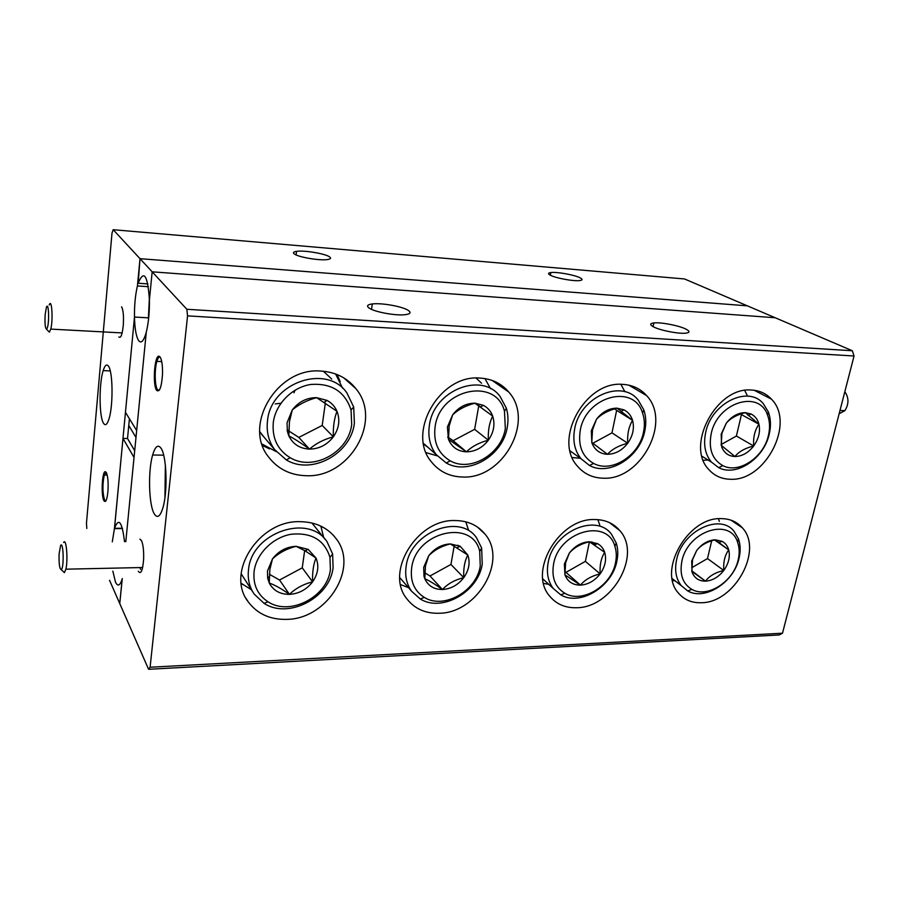 <?xml version="1.0" encoding="UTF-8"?>
<svg xmlns="http://www.w3.org/2000/svg" width="899" height="899" viewBox="0 0 899 899"><rect width="100%" height="100%" fill="white"/><g stroke="black" fill="none" stroke-linecap="round" stroke-linejoin="round"><path stroke-width="1.35" d="M112.836 571.123L115.488 582.114C117.769 586.822 119.994 585.811 122.152 579.08L119.758 603.577L109.532 580.271M124.523 541.704C122.084 521.678 118.747 517.217 114.521 528.32L122.972 438.42L134.03 457.456L125.804 541.681L146.279 332.158L136.659 430.52L125.455 412.304L134.479 317.044L148.402 317.853L149.358 308.155L148.402 317.853L134.479 317.044C134.794 328.955 136.198 336.844 138.704 340.71C141.121 343.598 143.492 341.272 145.84 333.743L146.279 332.158C148.526 322.999 149.571 312.279 149.414 300.008C147.672 274.97 143.919 269.374 138.154 283.23L140.008 258.676L152.167 271.824L149.414 300.008L152.167 271.824L775.185 317.752L152.167 271.824L186.846 309.278L852.342 350.756L747.361 305.84L140.008 258.676L747.361 305.84L684.544 278.96L113.184 229.706L140.008 258.676L137.423 285.938C135.311 295.007 134.333 305.368 134.479 317.044L114.431 528.634L112.285 541.861M129.411 418.743L128.771 425.508L135.985 437.42L128.771 425.508L127.523 438.51L122.972 438.42M122.478 528.556L114.431 528.634L122.478 528.556M127.523 438.51L134.693 450.68M148.346 286.691L137.423 285.938L148.346 286.691M108.521 366.253C106.689 363.702 104.913 365.151 103.183 370.624C98.969 383.502 99.081 416.293 103.407 423.069C105.284 426.148 107.15 424.733 109.015 418.844C113.274 405.685 112.937 371.928 108.521 366.253M118.837 336.945C120.837 338.586 122.32 334.597 123.309 324.966C123.826 315.92 123.253 309.885 121.59 306.851L121.994 307.525M106.397 472.638L105.329 471.672C102.149 471.009 100.902 495.338 103.835 500.552C105.655 503.148 107.026 500.069 107.947 491.292C108.453 482.707 107.936 476.481 106.397 472.638M106.251 472.38L104.262 475.009C102.396 484.482 102.486 492.809 104.542 499.968L105.868 500.934M294.299 253.945C298.131 257.136 319.617 260.789 327.36 259.575C330.641 259.092 331.371 258.204 329.54 256.878C325.303 253.664 304.255 250.136 296.546 251.349C293.411 251.799 292.658 252.664 294.299 253.945M550.491 275.285C555.897 278.184 573.776 281.421 579.709 280.567C582.732 280.14 582.799 279.196 579.922 277.735C574.236 274.824 556.739 271.7 550.84 272.543C547.918 272.948 547.806 273.858 550.491 275.285M113.184 229.706L112.004 233.077L86.461 523.184L86.821 528.477M149.369 298.356L148.402 317.853M161.033 448.253C157.999 444.128 155.201 446.376 152.639 455.006C147.908 470.919 148.785 504.935 154.235 513.812C157.347 518.779 160.292 516.588 163.067 507.25C167.866 490.832 166.607 455.748 161.033 448.253M165.36 465.019L164.933 497.641M138.334 571.27C140.907 574.764 142.671 570.798 143.615 559.358C143.885 550.75 143.166 544.479 141.458 540.524L139.896 539.153L141.604 540.838M139.896 567.584L140.559 569.37M160.067 356.925L159.067 356.229C154.504 354.745 152.392 385.289 156.673 390.38C159.606 392.515 161.539 387.177 162.494 374.377C162.697 365.691 161.887 359.881 160.067 356.925M160.258 357.206L159.786 357.015C158.718 356.937 157.741 358.386 156.864 361.376C154.403 369.377 154.774 386.356 157.494 389.694L159.213 390.323M408.517 310.56C403.157 306.604 381.704 302.682 372.31 303.941C367.5 304.57 366.365 305.896 368.905 307.908C373.782 311.841 395.729 315.942 405.213 314.684C410.247 314.021 411.349 312.638 408.517 310.56M685.825 329.056C678.869 325.539 660.821 322.078 653.876 322.932C649.73 323.46 649.64 324.786 653.607 326.91C660.226 330.416 678.723 334.023 685.746 333.169C690.027 332.619 690.061 331.248 685.825 329.056M320.808 371.062C277.431 367.006 242.404 425.249 268.621 457.052C277.948 469.087 290.523 475.313 306.357 475.717C349.756 477.875 382.817 420.417 355.88 388.649C347.216 377.872 335.529 372.006 320.808 371.062M262.542 445.567L269.531 448.882M479.976 378.086C439.589 374.141 405.988 433.329 431.7 462.21C439.566 471.795 449.905 476.74 462.715 477.021C503.08 479.201 535.029 420.979 508.767 392.043C501.462 383.457 491.865 378.805 479.976 378.086M426.216 452.804L426.778 452.961M622.749 384.379C585.159 380.569 552.705 440.15 577.596 466.323C584.238 474.031 592.812 477.987 603.319 478.201C640.841 480.381 671.901 421.878 646.583 395.594C640.414 388.683 632.469 384.941 622.749 384.379M594.756 519.532C559.133 517.891 527.713 571.809 549.694 596.138C556.324 604.162 565.257 608.027 576.473 607.735C612.073 607.949 642.133 555.009 619.804 530.612C613.601 523.33 605.252 519.633 594.756 519.532M455.119 520.543C417.001 518.925 384.48 572.337 406.977 598.97C414.72 608.814 425.373 613.579 438.948 613.264C477.066 613.332 508.002 560.807 485.067 534.175C477.818 525.252 467.84 520.701 455.119 520.543M300.008 521.667C259.204 520.105 225.346 572.573 248.068 601.622C257.114 613.792 269.925 619.714 286.511 619.377C327.348 619.287 359.342 567.561 336.057 538.58C327.596 527.556 315.583 521.914 300.008 521.667M241.28 583.665L242.696 584.519M751.542 390.054C716.548 386.39 685.027 445.949 708.906 469.638C714.536 475.897 721.706 479.1 730.415 479.257C765.33 481.426 795.66 423.036 771.443 399.156C766.218 393.537 759.576 390.503 751.542 390.054M721.099 518.622C687.814 516.97 657.315 571.034 678.588 593.239C684.274 599.835 691.803 602.993 701.186 602.735C734.427 603.049 763.757 550.019 742.214 527.691C736.888 521.712 729.853 518.678 721.099 518.622M148.582 669.294L150.099 667.238L782.501 633.211L779.197 634.964L148.582 669.294L119.758 603.577L122.286 578.574M852.342 350.756L854.05 355.993L187.554 315.875L150.099 667.238M187.554 315.875L186.846 309.278M782.501 633.211L854.05 355.993M321.516 527.848L321.145 526.263M340.17 381.592L337.125 374.557M61.57 569.281C64.267 565.786 63.233 540.591 60.604 545.502L59.098 553.851C58.828 563.561 59.525 568.831 61.211 569.64L61.57 569.281M63.627 542.513C66.279 537.366 68.2 559.515 65.897 569.179L64.402 572.652L63.11 571.438M47.197 328.18C49.569 322.707 48.681 300.716 46.377 307.402L45.164 314.583C44.703 323.224 45.141 328.079 46.49 329.146L47.197 328.18M49.209 304.997C51.76 297.479 53.255 319.594 50.794 329.101L49.355 332.147L48.501 331.248M839.138 413.765L844.891 410.663C848.982 404.022 848.959 397.718 844.824 391.717M672.587 580.675L675.003 580.765M719.357 521.386L718.447 518.745M681.891 561.257C679.419 574.472 682.746 583.856 691.893 589.396C707.344 598.487 733.55 581.597 738.158 559.92C739.686 553.492 739.495 547.615 737.596 542.288C730.145 517.071 687.589 531.028 681.891 561.257M739.023 558.313C733.921 582.305 704.928 601.004 687.769 590.958L681.375 585.755C675.992 578.978 674.407 570.303 676.61 559.751C682.038 531.107 720.043 512.79 734.135 531.421L738.416 538.771C740.506 544.682 740.72 551.188 739.023 558.313M691.713 561.021L692.061 572.124C694.433 578.147 698.894 581.147 705.468 581.159C712.48 580.664 718.582 577.102 723.785 570.449C728.662 563.561 730.303 556.706 728.729 549.907C727.606 545.951 725.358 543.086 721.998 541.299L715.256 539.805C708.176 540.187 701.973 543.76 696.658 550.536L691.713 561.021M692.545 559.717L691.814 571.337L705.468 581.159C709.356 575.978 715.458 572.405 723.785 570.449C723.201 562.044 724.852 555.189 728.729 549.907L715.256 539.805C706.929 541.76 700.726 545.333 696.658 550.536L692.545 559.717M691.713 567.73L707.502 558.571L711.693 540.793M691.781 570.798L705.468 581.159M707.502 558.571L723.785 570.449M714.604 539.973L728.729 549.907M262.014 444.005L276.195 451.613M342.631 388.278L335.597 373.973M703.31 460.266L708.075 460.03M747.091 395.189L744.72 390.447M241.235 583.305L251.428 589.778M323.752 537.692L320.831 526.106M400.617 584.631L408.449 587.62M468.536 530.118L465.794 521.813M543.625 583.395L548.817 584.384M599.768 525.027L597.846 519.644M572.27 457.535L580.439 458.31M624.929 391.773L620.917 384.345M426.171 452.691L437.24 455.838M490.539 388.671L484.954 378.591M259.8 431.7L264.553 437.757M273.296 422.496C271.959 438.206 277.6 449.961 290.231 457.737C313.155 471.717 348.632 452.219 351.7 424.542L351.048 409.944C344.901 391.503 331.495 383.008 310.818 384.469C292.164 387.222 275.6 403.966 273.296 422.496M354.397 423.182C350.981 453.804 311.784 475.369 286.343 459.94L274.577 449.567C268.632 441.274 266.273 431.711 267.497 420.867C270.633 382.401 326.82 363.398 346.89 392.897L353.689 407.022L354.397 423.182M287.039 422.856L287.388 431.486L288.826 435.869C292.962 444.207 299.85 448.623 309.492 449.107C319.19 448.938 327.135 444.848 333.338 436.835C339.047 428.497 340.26 419.979 336.99 411.304C334.945 406.55 331.641 402.932 327.079 400.426L316.594 397.65C306.75 397.65 298.648 401.752 292.265 409.944L287.039 422.856M289.444 421.755L288.826 435.869C294.299 438.701 301.187 443.117 309.492 449.107C315.92 443.454 323.876 439.364 333.338 436.835C333.023 426.856 334.248 418.35 336.99 411.304L316.594 397.65C307.132 400.212 299.019 404.314 292.265 409.944L289.444 421.755M275.24 403.921L281.241 403.213M293.984 392.796L295.052 390.177M331.709 379.041L323.393 371.242M287.084 429.868L288.276 430.632M288.815 430.981L298.816 437.408L322.202 425.452L325.326 403.145M325.573 401.392L325.708 400.415L326.258 400.943M298.816 437.408L309.492 449.107M322.202 425.452L333.338 436.835M711.165 433.936C708.412 449.051 712.3 459.614 722.83 465.615C738.72 474.144 763.678 457.456 768.431 435.431C770.162 428.048 769.881 421.305 767.566 415.181C759.172 389.143 717.11 402.595 711.165 433.936M769.207 434.228C763.936 458.602 736.337 477.077 718.694 467.66L711.435 462.108C705.119 454.478 703.198 444.623 705.681 432.531C711.323 403.134 748.249 385.019 763.296 403.673L768.263 411.787C770.825 418.574 771.14 426.059 769.207 434.228M721.167 434.195L721.695 446.972C724.189 453.029 728.606 456.209 734.955 456.512C742.091 456.344 748.339 452.838 753.699 445.983C758.722 438.836 760.475 431.576 758.936 424.193C757.677 419.361 755.025 415.956 750.98 413.978L745.338 412.652C738.124 412.686 731.786 416.203 726.291 423.193L721.167 434.195M721.931 433.228L721.155 445.275L734.955 456.512C738.843 451.646 745.091 448.14 753.699 445.983C753.07 437.42 754.812 430.16 758.936 424.193L745.338 412.652C736.719 414.821 730.37 418.338 726.291 423.193L721.931 433.228M721.122 444.556L736.393 436.037L741.439 414.608L740.742 414.012M736.393 436.037L753.699 445.983M741.439 414.608L758.936 424.193M241.157 573.764L252.833 591.969M254.114 571.404C252.877 584.71 257.519 594.846 268.037 601.802C289.972 616.467 327.506 596.734 330.394 569.595L329.967 557.301C324.438 539.962 311.481 532.275 291.096 534.253C272.7 537.422 256.271 553.885 254.114 571.404M333.091 567.674C329.877 597.7 288.399 619.557 264.048 603.33L254.181 594.07C249.349 586.968 247.461 578.832 248.529 569.629C251.473 532.556 308.874 513.048 327.112 541.85L332.641 554.065L333.091 567.674M267.464 571.079L267.688 578.338L269.273 583.069C273.341 590.609 280.061 594.374 289.444 594.363C298.884 593.756 306.593 589.587 312.594 581.867C318.1 573.854 319.235 565.909 315.998 558.021L308.166 549.379L296.074 546.322C286.511 546.794 278.645 550.975 272.487 558.875L267.464 571.079M269.857 569.528L269.273 583.069C274.678 584.889 281.398 588.654 289.444 594.363C295.749 588.283 303.457 584.114 312.594 581.867C312.301 572.079 313.436 564.123 315.998 558.021L305.019 550.784L296.074 546.322C286.961 548.592 279.095 552.773 272.487 558.875L269.857 569.528M325.157 539.434L311.931 522.993M269.408 574.315L279.533 580.024L302.244 567.842L304.66 550.581M279.533 580.024L289.444 594.363M302.244 567.842L312.594 581.867M459.58 545.951L459.445 546.648M411.697 567.662C410 581.035 414.203 590.946 424.328 597.408C443.724 609.78 476.616 591.059 480.257 566.033L479.706 551.379C472.75 518.599 416.113 531.331 411.697 567.662M482.235 564.235C478.178 591.924 441.825 612.657 420.271 598.97L411.72 591.362C406.573 584.26 404.73 575.798 406.202 565.988C410.247 532.208 459.647 512.924 476.459 537.681L481.628 547.985L482.235 564.235M423.687 567.381L424.002 576.326L424.811 578.754C428.138 585.912 434.015 589.497 442.443 589.508C450.938 588.946 458.041 584.991 463.749 577.664C469.031 570.067 470.379 562.527 467.806 555.031L460.243 546.3L450.388 543.929C441.78 544.356 434.554 548.323 428.699 555.796L423.687 567.381M425.463 565.921L424.811 578.754C429.014 580.507 434.891 584.092 442.443 589.508C447.803 583.754 454.905 579.81 463.749 577.664C463.345 568.382 464.693 560.841 467.806 555.031L450.388 543.929C441.544 546.075 434.318 550.031 428.699 555.796L425.463 565.921M424.8 572.798L430.014 575.989L450.95 564.437L454.186 545.963M430.014 575.989L442.443 589.508M450.95 564.437L463.749 577.664M457.894 545.199L459.378 546.682M553.548 564.302C551.424 577.63 555.189 587.283 564.842 593.273C582.102 603.825 611.298 586.058 615.5 562.83C616.725 556.975 616.534 551.503 614.905 546.435C607.51 517.723 558.706 531.275 553.548 564.302M616.871 561.122C612.208 586.833 579.934 606.499 560.751 594.846L553.357 588.575C548.03 581.586 546.3 572.966 548.154 562.718C552.997 531.714 596.071 512.846 611.489 534.253L616.22 542.951C618.018 548.581 618.231 554.638 616.871 561.122M564.37 564.044L564.932 574.866C567.651 581.687 572.809 585.103 580.417 585.125C588.115 584.597 594.689 580.855 600.127 573.888C605.196 566.651 606.713 559.47 604.679 552.346C603.353 548.446 600.97 545.536 597.498 543.637L589.396 541.76C581.608 542.164 574.933 545.929 569.359 553.031L564.37 564.044M565.628 562.662L564.932 574.866L580.417 585.125C584.979 579.675 591.542 575.933 600.127 573.888C599.622 565.055 601.139 557.874 604.679 552.346L589.396 541.76C580.81 543.805 574.135 547.57 569.359 553.031L565.628 562.662M564.853 571.595L565.977 572.348L585.384 561.358L589.429 541.782M565.977 572.348L580.417 585.125M585.384 561.358L600.127 573.888M591.879 541.895L595.228 544.614M570.258 451.478L571.966 452.219M580.248 430.509C577.9 445.904 582.35 456.872 593.587 463.412C611.421 473.335 639.133 455.782 643.493 432.161C644.909 425.373 644.605 419.035 642.583 413.135C634.121 383.289 585.676 396.122 580.248 430.509M644.797 430.913C639.964 457.052 609.32 476.481 589.519 465.513L581.012 458.726C574.663 450.781 572.551 440.892 574.652 429.048C579.72 397.133 621.614 378.535 638.211 400.1L643.808 409.832C646.033 416.372 646.37 423.395 644.797 430.913M591.306 430.801L591.845 442.668C594.61 450.006 599.824 453.883 607.499 454.287C615.354 454.119 622.097 450.444 627.716 443.241C632.952 435.734 634.559 428.104 632.548 420.339C631.042 415.484 628.154 411.978 623.895 409.832L617.051 408.168C609.095 408.191 602.251 411.877 596.486 419.237L591.306 430.801M592.52 429.789L591.778 442.454L607.499 454.287C612.095 449.197 618.827 445.511 627.716 443.241C627.165 434.251 628.783 426.62 632.548 420.339L617.051 408.168C608.162 410.45 601.307 414.136 596.486 419.237L592.52 429.789M592.812 443.274L611.983 432.857L616.647 410.349L614.702 408.831M611.983 432.857L627.716 443.241M616.647 410.349L632.548 420.339M423.665 444.218L427.733 447.14M435.116 426.722C433.228 442.319 438.274 453.692 450.219 460.827C470.368 472.526 501.507 454.029 505.328 428.553L504.485 411.349C496.315 377.007 439.78 388.671 435.116 426.722M507.261 427.25C503.024 455.445 468.615 475.908 446.241 462.985L436.229 454.624C430.003 446.432 427.722 436.622 429.407 425.182C433.666 390.29 481.83 371.343 500.114 396.481L506.339 408.191C508.149 414.248 508.452 420.597 507.261 427.25M447.399 427.036L448.466 439.341C451.826 447.219 457.816 451.388 466.446 451.837C475.144 451.669 482.448 447.792 488.348 440.207C493.809 432.307 495.248 424.261 492.663 416.057C490.888 411.225 487.775 407.652 483.336 405.314L474.93 403.19C466.109 403.213 458.67 407.09 452.624 414.844L447.399 427.036M449.152 425.991L448.466 439.341L466.446 451.837C471.874 446.477 479.178 442.6 488.348 440.207C487.899 430.745 489.337 422.699 492.663 416.057L474.93 403.19C465.749 405.606 458.321 409.494 452.624 414.844L449.152 425.991M481.549 383.221L476.133 378.074M447.713 436.936L453.118 440.701L474.627 429.351L478.74 405.932M453.118 440.701L466.446 451.837M474.627 429.351L488.348 440.207M478.785 405.64L480.583 406.989M122.388 528.241L114.521 528.32M147.852 283.904L138.154 283.23M110.251 370.916L103.183 370.624M105.97 472.312L105.329 471.672M107.195 475.032L104.262 475.009M550.345 275.206L550.84 272.543M296.086 254.923L296.546 251.349M163.674 455.164L152.639 455.006M159.786 357.015L159.067 356.229M161.73 361.6L156.864 361.376M371.512 309.357L372.31 303.941M653.09 326.64L653.876 322.932M246.112 598.487L248.068 601.622M730.932 520.15L742.214 527.691M754.216 390.29L771.443 399.156M333.248 535.175L336.057 538.58M477.391 526.994L485.067 534.175M609.522 522.645L619.804 530.612M628.839 385.165L646.583 395.594M492.158 380.434L508.767 392.043M343.823 377.917L355.88 388.649M65.897 569.179L142.649 567.516M61.211 569.64L64.402 572.652M50.794 329.101L122.152 332.922M46.49 329.146L49.355 332.147M839.992 410.472L844.891 410.663M691.893 589.396L687.769 590.958M681.375 585.755L672.171 578.551M718.897 542.603L721.998 541.299M737.596 542.288L738.416 538.771M290.231 457.737L286.343 459.94M288.826 430.093L287.388 431.486M274.577 449.567L261.339 433.959M324.101 402.336L327.079 400.426M351.048 409.944L353.689 407.022M722.83 465.615L718.694 467.66M711.435 462.108L702.029 456.287M748.148 415.507L750.98 413.978M721.931 446.039L721.695 446.972M767.566 415.181L768.263 411.787M268.037 601.802L264.048 603.33M269.307 576.585L267.688 578.338M305.019 550.784L308.166 549.379M329.967 557.301L332.641 554.065M424.328 597.408L420.271 598.97M424.755 575.158L424.002 576.326M411.72 591.362L399.785 577.675M457.063 547.705L460.243 546.3M479.706 551.379L481.628 547.985M564.842 593.273L560.751 594.846M553.357 588.575L542.827 578.866M594.34 544.996L597.498 543.637M614.905 546.435L616.22 542.951M593.587 463.412L589.519 465.513M581.012 458.726L570.112 450.882M620.995 411.495L623.895 409.832M642.583 413.135L643.808 409.832M450.219 460.827L446.241 462.985M448.41 436.802L447.882 437.577M436.229 454.624L423.519 443.432M480.392 407.112L483.336 405.314M504.485 411.349L506.339 408.191"/></g></svg>
